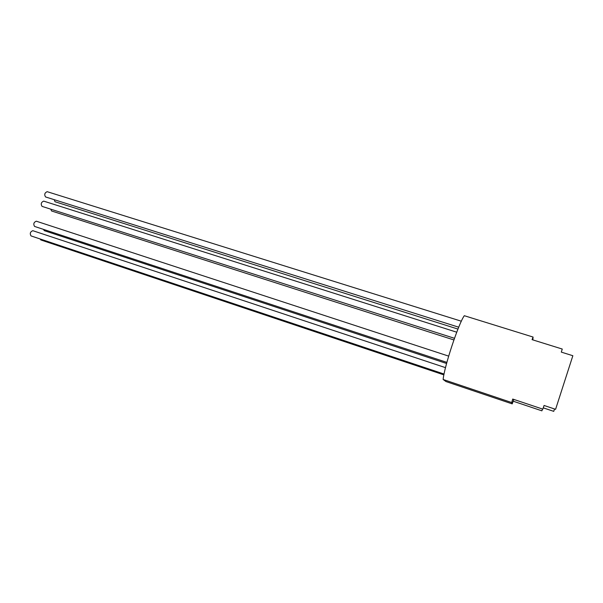<?xml version="1.0" encoding="UTF-8"?>
<svg xmlns="http://www.w3.org/2000/svg" width="603" height="603" viewBox="0 0 603 603"><rect width="100%" height="100%" fill="white"/><g stroke="black" fill="none" stroke-linecap="round" stroke-linejoin="round"><path stroke-width="0.9" d="M513.794 399.412L513.213 401.206L541.909 410.839L542.489 409.038M513.213 401.206L512.203 403.874L511.721 402.555L512.701 399.05L542.828 409.151L544.057 405.472L555.589 409.316L572.85 355.725L561.303 352.114L562.252 349.047L532.057 339.647L533.067 337.047L532.848 339.896M554.519 408.962L553.75 411.359L543.265 407.854M512.203 403.874L446.009 381.571L443.13 379.475L511.721 402.555M533.067 337.047L464.31 315.708C458.74 323.072 444.373 366.255 443.13 379.475M443.883 374.878L40.823 239.949L40.054 238.931M453.901 339.949L51.587 210.982L50.72 209.151M454.481 338.306L42.037 206.377C40.612 203.995 41.162 202.246 43.687 201.123L43.823 201.176M444.049 374.041L31.024 235.916C29.653 233.512 30.248 231.771 32.811 230.685L32.886 230.715M446.883 362.395L34.559 226.434C33.173 224.045 33.753 222.296 36.301 221.195L448.67 356.124M458.725 327.203L45.549 196.947C44.117 194.573 44.652 192.817 47.162 191.679L47.313 191.739M457.963 329.08L55.024 201.734L54.157 199.653M446.582 363.488L44.275 230.648L43.454 229.366M43.687 201.123L456.742 332.2M32.811 230.685L445.511 367.649M47.162 191.679L461.34 321.211"/></g></svg>
